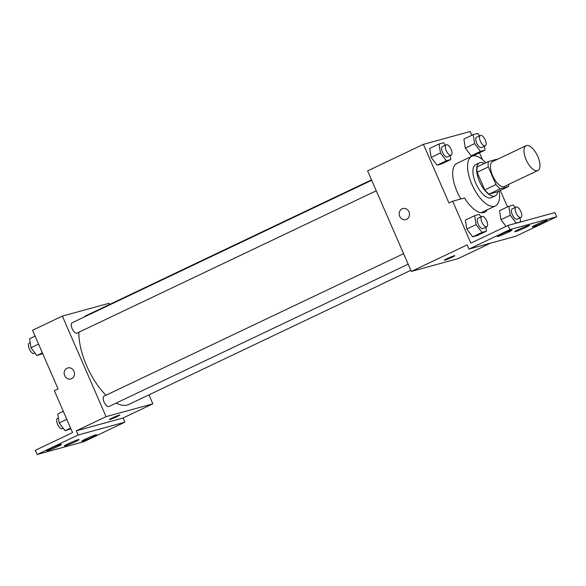 <?xml version="1.0" encoding="UTF-8"?>
<svg xmlns="http://www.w3.org/2000/svg" width="586" height="586" viewBox="0 0 586 586"><rect width="100%" height="100%" fill="white"/><g stroke="black" fill="none" stroke-linecap="round" stroke-linejoin="round"><path stroke-width="0.88" d="M537.809 156.499A13.742 5.985 -115.4 0 1 537.867 170.504A13.742 5.985 -115.4 0 1 526.558 160.674A13.742 5.985 -115.4 0 1 526.06 145.694A13.742 5.985 -115.4 0 1 537.809 156.499M537.867 170.504L504.363 186.443A13.742 5.985 -115.4 0 1 493.053 176.606A13.742 5.985 -115.4 0 1 492.555 161.626L526.06 145.694M496.972 159.531A17.734 7.728 -115.4 0 0 496.642 159.297L488.438 161.546A17.734 7.728 -115.4 0 0 488.292 166.951L495.961 184.59A17.734 7.728 -115.4 0 0 500.276 188.78L508.48 186.531A17.734 7.728 -115.4 0 0 508.773 184.348M500.276 188.78L489.112 194.091L497.316 191.842L508.48 186.531M489.112 194.091A17.734 7.728 -115.4 0 1 484.79 189.901L495.961 184.59M488.438 161.546L477.268 166.856A17.734 7.728 -115.4 0 0 477.121 172.269L484.79 189.901M484.388 163.472A18.32 7.984 64.6 0 0 479.421 162.805A18.32 7.984 64.6 0 0 479.788 182.136A18.32 7.984 64.6 0 0 494.577 196.105A18.32 7.984 64.6 0 0 495.163 195.892A18.32 7.984 64.6 0 0 497.778 191.622M495.163 195.892L491.442 197.665A18.32 7.984 -115.4 0 1 490.856 197.878A18.32 7.984 -115.4 0 1 476.059 183.901A18.32 7.984 -115.4 0 1 475.7 164.578L479.421 162.805M477.121 172.269L488.292 166.951M499.169 190.955A27.476 11.976 -115.4 0 1 495.375 205.935A27.476 11.976 -115.4 0 1 472.755 186.26A27.476 11.976 -115.4 0 1 471.767 156.308A27.476 11.976 -115.4 0 1 485.779 162.805M460.904 198.962A27.476 11.976 -115.4 0 1 456.875 163.384L471.767 156.308M482.652 212.769A28.575 12.453 64.6 0 0 483.575 211.546M482.388 159.524L479.458 152.792M471.847 135.278L470.206 131.513L423.429 144.332L448.935 202.99L452.656 201.218L470.873 243.117L508.099 225.412L509.923 229.602L468.976 249.079L467.152 244.889L411.313 271.45L458.091 258.631L490.68 243.131M479.56 135.835L477.707 133.396L473.21 134.634L463.9 139.058L465.291 148.053L471.188 155.817L475.693 154.587L484.996 150.155L484.388 146.222M445.411 145.196L443.558 142.757L439.06 143.988L429.75 148.419L431.15 157.414L437.039 165.179L441.544 163.941L450.846 159.517L450.238 155.576M500.312 190.413L507.483 206.917M508.099 225.412L554.876 212.593L556.7 216.783L515.753 236.261L468.976 249.079M423.429 144.332L367.59 170.9L411.313 271.45M444.342 260.235A5.728 0.403 156.5 0 0 444.942 260.169A5.728 0.403 -23.5 0 1 444.342 260.243A5.728 0.403 -23.5 0 1 449.433 257.591A5.728 0.403 -23.5 0 1 454.846 255.672A5.728 0.403 -23.5 0 1 450.927 257.803A5.728 0.403 -23.5 0 1 444.942 260.169A5.728 0.403 156.5 0 0 450.912 257.803A5.728 0.403 156.5 0 0 454.846 255.672M402.831 208.565A5.728 5.135 -105.3 0 0 402.069 208.85A5.728 5.135 74.7 0 1 402.831 208.572A5.728 5.135 74.7 0 1 409.299 212.733A5.728 5.135 74.7 0 1 405.856 219.611A5.728 5.135 74.7 0 1 399.527 215.882A5.728 5.135 74.7 0 1 402.069 208.85A5.728 5.135 -105.3 0 0 399.527 215.882A5.728 5.135 -105.3 0 0 405.856 219.611M556.7 216.783L509.923 229.602M536.271 224.628A8.014 0.557 156.5 0 0 532.337 226.892A8.014 0.557 156.5 0 0 539.911 224.211A8.014 0.557 156.5 0 0 547.038 220.497A8.014 0.557 156.5 0 0 536.271 224.628M501.191 234.246A8.014 0.557 156.5 0 0 497.25 236.502A8.014 0.557 156.5 0 0 504.824 233.821A8.014 0.557 156.5 0 0 511.952 230.115A8.014 0.557 156.5 0 0 501.191 234.246M518.735 229.441A8.014 0.557 156.5 0 0 514.794 231.697A8.014 0.557 156.5 0 0 522.368 229.016A8.014 0.557 156.5 0 0 529.495 225.31A8.014 0.557 156.5 0 0 518.735 229.441M487.296 209.773A28.575 12.453 -115.4 0 1 484.681 212.242A28.575 12.453 -115.4 0 1 464.522 197.965L452.656 201.218M481.055 216.827L479.202 214.388L474.697 215.626L465.394 220.05L466.786 229.045L472.682 236.81L477.18 235.572L486.49 231.148L485.875 227.214M515.204 207.473L513.351 205.034L508.846 206.265L499.543 210.689L500.935 219.691L506.026 226.394L500.935 219.691L510.238 215.26L516.134 223.024L520.639 221.794L520.024 217.853M410.815 270.3L128.766 404.465A49.275 21.47 -115.4 0 1 116.167 403.08M105.971 395.25A49.275 21.47 -115.4 0 1 78.905 332.218M84.018 317.107A49.275 21.47 -115.4 0 1 86.435 315.466L371.495 179.865M408.156 264.183L108.945 406.516A5.728 2.498 -115.4 0 1 104.235 402.414A5.728 2.498 -115.4 0 1 104.022 396.173L403.586 253.679M376.241 190.78L77.03 333.112A5.728 2.498 -115.4 0 1 72.312 329.01A5.728 2.498 -115.4 0 1 72.107 322.769L371.671 180.276M109.633 304.427L109.128 303.277L62.35 316.096L106.073 416.653L152.851 403.835L148.954 394.861M109.318 419.605A5.728 0.403 156.5 0 0 109.919 419.532A5.728 0.403 -23.5 0 1 109.318 419.605A5.728 0.403 -23.5 0 1 114.409 416.961A5.728 0.403 -23.5 0 1 119.822 415.042A5.728 0.403 -23.5 0 1 115.903 417.166A5.728 0.403 -23.5 0 1 109.919 419.539A5.728 0.403 156.5 0 0 115.889 417.173A5.728 0.403 156.5 0 0 119.822 415.042M62.35 316.096L32.567 330.262L58.073 388.921L54.352 390.694L72.569 432.585L35.343 450.297L37.167 454.487L78.114 435.01L76.29 430.82L123.075 417.994L152.851 403.835M76.29 430.82L106.073 416.653M37.167 454.487L83.945 441.668L124.891 422.184L123.075 417.994M67.808 367.935A5.728 5.135 -105.3 0 0 67.046 368.22A5.728 5.135 74.7 0 1 67.808 367.935A5.728 5.135 74.7 0 1 74.276 372.103A5.728 5.135 74.7 0 1 70.833 378.981A5.728 5.135 74.7 0 1 64.504 375.245A5.728 5.135 74.7 0 1 67.046 368.22A5.728 5.135 -105.3 0 0 64.504 375.245A5.728 5.135 -105.3 0 0 70.833 378.981M68.313 443.697A8.014 0.557 156.5 0 0 64.372 445.961A8.014 0.557 156.5 0 0 71.946 443.272A8.014 0.557 156.5 0 0 79.073 439.566A8.014 0.557 156.5 0 0 68.313 443.697M57.589 446.635A8.014 0.557 156.5 0 0 61.53 444.371A8.014 0.557 156.5 0 0 53.956 447.059A8.014 0.557 156.5 0 0 46.829 450.766A8.014 0.557 156.5 0 0 57.589 446.635M92.676 437.024A8.014 0.557 156.5 0 0 96.617 434.761A8.014 0.557 156.5 0 0 89.043 437.442A8.014 0.557 156.5 0 0 81.915 441.148A8.014 0.557 156.5 0 0 92.676 437.024M78.114 435.01L124.891 422.184M35.123 336.137L29.586 338.774L30.977 347.769L36.874 355.534L42.741 353.651M30.977 347.769L38.603 344.143M36.874 355.534L42.412 352.897M35.021 353.094L34.215 353.475A5.728 2.498 -115.4 0 1 29.505 349.373A5.728 2.498 -115.4 0 1 29.3 343.132L30.194 342.707M63.317 411.313L57.78 413.943L59.171 422.945L65.068 430.703L70.935 428.82M59.171 422.945L66.797 419.312M65.068 430.703L70.606 428.073M63.215 428.263L62.416 428.652A5.728 2.498 -115.4 0 1 57.699 424.55A5.728 2.498 -115.4 0 1 57.494 418.309L58.395 417.884M473.21 134.634L474.601 143.629L480.498 151.393L484.996 150.155M485.281 145.789L481.56 147.562A5.728 2.498 -115.4 0 1 476.85 143.467A5.728 2.498 -115.4 0 1 476.645 137.227L480.366 135.454A5.728 2.498 -115.4 0 1 485.259 139.959A5.728 2.498 -115.4 0 1 485.281 145.789A5.728 2.498 -115.4 0 1 480.571 141.695A5.728 2.498 -115.4 0 1 480.366 135.454M463.9 139.058L465.291 148.053L474.601 143.629M465.291 148.053L471.188 155.817L480.498 151.393M471.188 155.817L475.693 154.587M439.06 143.988L440.452 152.983L446.349 160.747L450.846 159.517M451.132 155.151L447.411 156.923A5.728 2.498 -115.4 0 1 442.701 152.821A5.728 2.498 -115.4 0 1 442.496 146.581L446.217 144.815A5.728 2.498 -115.4 0 1 451.11 149.313A5.728 2.498 -115.4 0 1 451.132 155.151A5.728 2.498 -115.4 0 1 446.422 151.056A5.728 2.498 -115.4 0 1 446.217 144.815M429.75 148.419L431.15 157.414L440.452 152.983M431.15 157.414L437.039 165.179L446.349 160.747M437.039 165.179L441.544 163.941M508.846 206.265L510.238 215.26M520.925 217.428L517.204 219.201A5.728 2.498 -115.4 0 1 512.486 215.099A5.728 2.498 -115.4 0 1 512.281 208.858L516.002 207.085A5.728 2.498 -115.4 0 1 520.903 211.59A5.728 2.498 -115.4 0 1 520.925 217.428A5.728 2.498 -115.4 0 1 516.215 213.326A5.728 2.498 -115.4 0 1 516.002 207.085M515.219 223.456L516.134 223.024M519.723 222.226L520.639 221.794M499.543 210.689L500.935 219.691M474.697 215.626L476.088 224.621L481.985 232.378L486.49 231.148M486.776 226.782L483.054 228.555A5.728 2.498 -115.4 0 1 478.337 224.46A5.728 2.498 -115.4 0 1 478.132 218.219L481.853 216.446A5.728 2.498 -115.4 0 1 486.754 220.944A5.728 2.498 -115.4 0 1 486.776 226.782A5.728 2.498 -115.4 0 1 482.066 222.687A5.728 2.498 -115.4 0 1 481.853 216.446M465.394 220.05L466.786 229.045L476.088 224.621M466.786 229.045L472.682 236.81L481.985 232.378M472.682 236.81L477.18 235.572M481.121 212.718L495.375 205.935"/></g></svg>
